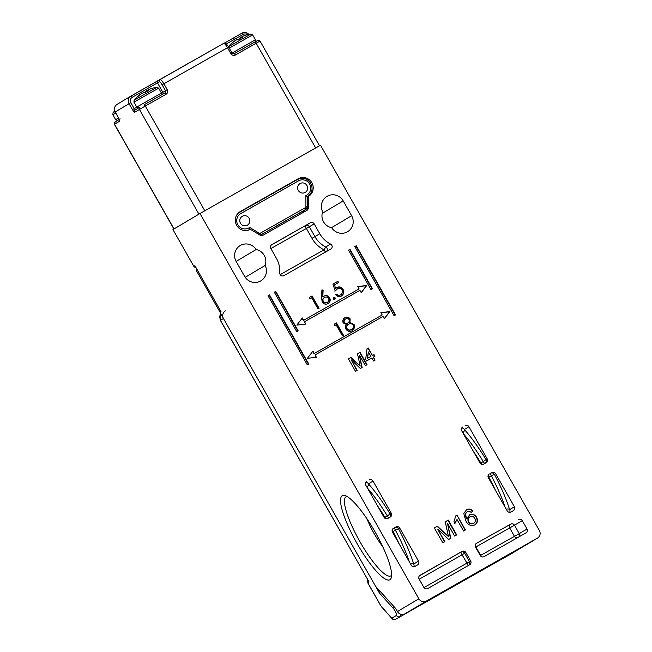 <?xml version="1.0" encoding="UTF-8"?>
<svg xmlns="http://www.w3.org/2000/svg" width="652" height="652" viewBox="0 0 652 652"><rect width="100%" height="100%" fill="white"/><g stroke="black" fill="none" stroke-linecap="round" stroke-linejoin="round"><path stroke-width="0.98" d="M196.953 269.3L196.342 270.531L197.32 269.952L220.604 310.947L219.634 311.526L220.62 310.971M196.342 270.531L219.634 311.526M239.129 39.242A36.854 8.166 60.5 0 1 239.471 38.264L240.71 37.368M228.469 46.74L250.89 34.026A36.928 36.928 0 0 0 247.043 34.833A35.795 7.93 60.5 0 1 247.051 34.833A36.854 35.941 59.2 0 0 243.286 36.064L241.419 37.107A36.854 8.166 60.5 0 1 242.56 37.335A35.795 34.906 59.2 0 0 238.705 39.519A36.854 8.166 -119.5 0 0 237.564 39.291L234.614 40.978A36.854 35.941 59.2 0 0 231.623 43.57A35.795 7.93 -119.5 0 0 230.816 44.026A35.795 7.93 -119.5 0 0 230.759 44.083M241.713 37.759L241.322 37.074L241.77 37.726M230.889 43.961A36.854 35.941 -120.8 0 1 233.75 41.492L235.617 40.448M323.547 221.835A11.932 11.638 -120.8 0 1 322.658 211.818A11.932 11.638 -120.8 0 1 326.97 196.382A11.932 11.638 -120.8 0 1 343.197 200.897L351.615 215.722A11.932 11.638 -120.8 0 1 347.597 231.704A11.932 11.638 -120.8 0 1 331.697 227.735A11.932 11.638 -120.8 0 1 323.547 221.835M302.316 211.46L302.349 211.444A2.844 2.143 60.1 0 0 302.357 211.435L302.569 211.313A2.844 2.771 59.2 0 1 302.52 211.338L260.278 235.274L302.316 211.46A2.844 2.143 60.1 0 0 302.349 211.444A2.844 1.043 176.7 0 0 303.767 210.637L308.274 207.955A2.844 2.771 -120.8 0 1 306.888 210.376L262.96 235.266A2.844 2.771 -120.8 0 1 260.172 235.217L250.392 229.333A10.228 9.976 -120.8 0 1 236.668 225.356A10.228 9.976 -120.8 0 1 240.295 211.55L298.127 178.77A10.228 9.976 -120.8 0 1 311.86 182.747A10.228 9.976 -120.8 0 1 308.233 196.554L307.263 197.132M347.011 496.49A45.453 10.065 -119.5 0 0 346.057 496.783A45.453 10.065 -119.5 0 0 346.016 496.808A45.453 10.065 -119.5 0 0 359.814 541.478A45.453 10.065 -119.5 0 0 390.874 575.863A45.453 10.065 -119.5 0 0 390.915 575.846A45.453 10.065 -119.5 0 0 391.616 575.203M294.394 180.995L285.869 185.836M245.861 208.501L239.398 212.12M367.255 519.253A26.699 5.917 -119.5 0 0 373.987 533.344A26.699 5.917 -119.5 0 0 382.488 546.131M326.562 251.468A2.844 2.771 59.2 0 0 325.731 246.986L330.597 244.084A2.844 2.771 -120.8 0 1 330.784 249.072L283.962 275.609A2.844 2.771 -120.8 0 1 279.773 272.886A25.567 24.931 -120.8 0 0 276.424 258.331L270.808 248.453A2.844 2.771 -120.8 0 1 271.819 244.614L271.721 244.671M375.25 532.219A48.289 10.693 60.5 0 1 391.355 577.411A48.289 10.693 60.5 0 1 356.864 543.165A48.289 10.693 60.5 0 1 344.989 495.577A48.289 10.693 60.5 0 1 375.25 532.219M477.59 572.171L510.386 553.793L494.762 562.872L426.416 601.494L477.59 572.171M300.254 212.617A2.844 1.883 -119.4 0 0 301.868 213.22M383.042 547.321A45.453 10.065 60.5 0 1 380.458 543.45M368.519 522.374A45.453 10.065 60.5 0 1 366.53 518.169M316.391 357.28L315.063 354.949L383.026 316.44L384.354 318.771L389.839 311.599L380.866 312.626L382.186 314.957L314.223 353.474L312.903 351.143L307.418 358.307L316.391 357.28M305.821 324.093L304.492 321.762L359.928 290.352L361.249 292.683L366.734 285.511L357.761 286.538L359.081 288.869L303.653 320.279L302.332 317.956L296.847 325.12L305.821 324.093M357.157 370.279L355.454 371.241L348.437 358.893L350.996 357.443L360.189 366.09L357.492 353.767L360.026 352.333L367.043 364.68L365.34 365.642L359.407 355.193L362.129 367.467L360.352 368.47L351.216 359.831L357.157 370.279M334.256 325.837L334.24 324.166L336.473 322.903L343.49 335.258L342.406 335.87L336.106 324.786L334.256 325.837M333.253 299.089L333.677 297.491L335.267 297.956L334.843 299.553L333.253 299.089M309.839 298.86L309.83 297.19L312.055 295.926L319.072 308.274L317.989 308.893L311.697 297.809L309.839 298.86M354.802 246.562L394.085 315.723L395.536 314.9L356.245 245.747L354.802 246.562L356.245 245.747M348.535 250.115L370.988 289.635L372.431 288.812L349.985 249.3L348.535 250.115L349.985 249.3M296.758 331.697L298.2 330.882L275.755 291.362L274.305 292.178L296.758 331.697M307.328 364.884L308.771 364.069L269.488 294.908L268.045 295.731L307.328 364.884M456.995 515.153L465.414 529.97L463.564 531.021L457.003 519.473L454.909 523.548L453.906 521.796L455.805 515.83L456.995 515.153L465.088 530.157M407.582 612.407A5.681 1.255 -119.5 0 0 407.761 612.367L504.167 557.737A5.681 1.255 60.5 0 1 504.151 557.737A5.681 1.255 60.5 0 1 504.159 557.737L537.346 538.185L426.489 601.005L405.079 613.752A5.681 5.542 -120.8 0 1 397.451 611.552L395.764 608.585L375.552 586.246L220.091 312.585L221.167 311.941L194.899 265.698L193.823 266.342A1.703 1.663 59.2 0 0 195.73 267.157M537.346 538.185A5.681 5.542 59.2 0 0 539.367 530.508L320.482 145.209L199.985 213.497L418.861 598.797A5.681 5.542 59.2 0 0 426.489 601.005M236.195 261.542A11.932 11.638 -120.8 0 1 240.213 245.551A11.932 11.638 -120.8 0 1 256.114 249.529A11.932 11.638 -120.8 0 1 265.152 265.445A11.932 11.638 -120.8 0 1 260.841 280.873A11.932 11.638 -120.8 0 1 244.614 276.358L236.195 261.542M308.274 207.955L308.233 196.554M481.689 556.743A2.844 0.986 60.5 0 1 480.654 555.341L514.469 536.36L509.693 527.965A2.844 2.747 61.4 0 1 510.679 524.135L476.522 543.271A2.844 2.771 -120.8 0 0 475.512 547.101L480.288 555.504A2.844 2.771 -120.8 0 0 484.102 556.604L526.034 532.839A2.844 2.771 -120.8 0 0 527.036 529.008L522.268 520.606L514.493 525.235L519.261 533.638L527.036 529.008M518.454 519.505A2.844 2.771 -120.8 0 1 522.268 520.606M389.415 517.541A2.844 2.771 59.2 0 0 390.083 513.923L391.273 513.214L373.034 481.111L368.445 483.841A65.339 14.474 60.5 0 1 390.083 513.923L387.321 515.936A62.494 13.839 -119.5 0 0 367.418 488.046M391.273 513.214A2.844 2.771 -120.8 0 1 390.263 517.052L387.858 518.422A2.844 2.771 -120.8 0 1 384.044 517.313L365.805 485.202A2.844 2.771 -120.8 0 1 366.807 481.372L366.709 481.429M366.302 481.738L366.807 481.372M369.219 480.002A2.844 2.771 -120.8 0 1 373.034 481.111M489.057 474.167L489.383 473.939A2.844 2.771 -120.8 0 0 488.381 477.777L507.183 510.875A2.844 2.771 -120.8 0 0 510.997 511.983L513.401 510.614A2.844 2.771 -120.8 0 0 514.412 506.775L495.61 473.678L488.886 477.117A62.494 13.839 60.5 0 1 495.047 489.513M491.795 472.578A2.844 2.771 -120.8 0 1 495.61 473.678M419.432 575.789L462.064 551.462L420.027 575.284M462.064 551.462A2.844 2.771 -120.8 0 1 465.878 552.57L470.646 560.964A2.844 2.771 -120.8 0 1 469.636 564.803L427.704 588.56A2.844 2.771 -120.8 0 1 423.89 587.46L419.122 579.066A2.844 2.771 -120.8 0 1 420.124 575.227M393.14 528.519L393.466 528.299A2.844 2.771 -120.8 0 0 392.463 532.138L411.265 565.227A2.844 2.771 -120.8 0 0 415.079 566.335L417.484 564.966A2.844 2.771 -120.8 0 0 418.494 561.136L399.692 528.038L392.969 531.47A62.494 13.839 60.5 0 1 399.13 543.866M395.878 526.93A2.844 2.771 -120.8 0 1 399.692 528.038M485.332 463.181A2.844 2.771 59.2 0 0 486.001 459.57L487.191 458.861L468.951 426.75L464.371 429.481A65.339 14.474 60.5 0 1 486.001 459.57L483.238 461.575A62.494 13.839 -119.5 0 0 463.336 433.694M487.191 458.861A2.844 2.771 -120.8 0 1 486.188 462.7L483.776 464.061A2.844 2.771 -120.8 0 1 479.962 462.961L461.722 430.85A2.844 2.771 -120.8 0 1 462.724 427.011L462.627 427.076M462.219 427.386L462.724 427.011M465.137 425.65A2.844 2.771 -120.8 0 1 468.951 426.75M271.183 245.119L310.376 222.764L271.819 244.614M310.376 222.764A2.844 2.771 -120.8 0 1 314.191 223.872L309.325 226.766L314.94 236.643L319.806 233.75L314.191 223.872M330.597 244.084A25.567 24.931 -120.8 0 1 319.806 233.75M444.835 541.633L442.798 542.79L434.379 527.973L437.443 526.229L448.478 536.604L445.243 521.812L448.283 520.092L456.702 534.909L454.664 536.066L447.541 523.523L450.801 538.25L448.674 539.457L437.712 529.098L444.835 541.633M466.539 509.742C468.992 508.495 471.103 508.976 472.871 511.176L471.127 512.423L469.595 511.282L467.394 511.527L466.058 512.855C465.504 514.941 465.87 516.906 467.142 518.772L469.538 514.827C472.464 513.621 474.803 514.412 476.547 517.215C478.144 520.353 477.582 522.904 474.86 524.876C470.793 526.286 467.753 524.868 465.74 520.622L463.792 513.523L466.539 509.742M321.526 297.597L321.917 289.92L323.131 290.124L322.781 296.913L323.962 296.089C326.269 295.046 328.152 295.592 329.619 297.719C330.735 300.173 330.197 302.145 328.005 303.636C325.65 304.696 323.718 304.134 322.218 301.941L321.526 297.597M332.911 284.109L337.858 281.305L338.575 282.577L334.476 284.9L335.674 288.51L336.954 287.467C339.472 286.334 341.501 286.962 343.042 289.358C344.386 292.161 343.808 294.411 341.314 296.089C339.121 297.108 337.231 296.644 335.658 294.696L336.742 294.076C337.883 295.291 339.187 295.527 340.654 294.794C342.43 293.555 342.862 291.933 341.933 289.928C340.76 288.249 339.276 287.891 337.483 288.844L335.185 290.988L332.911 284.109L337.858 281.305M350.165 318.967L349.92 322.52L354.109 324.476L354.655 327.557L352.227 330.727C349.741 332.023 347.663 331.526 345.984 329.219C345.193 327.557 345.348 325.984 346.432 324.492L343.188 322.87C342.365 320.67 342.944 318.95 344.924 317.695C347.003 316.693 348.747 317.108 350.165 318.967L349.92 322.52M375.079 360.124L373.531 361.004L371.819 357.997L366.571 360.972L365.666 359.382L367.068 348.551L368.152 347.932L372.471 355.536L374.012 354.655L374.908 356.245L373.368 357.117L375.079 360.124M256.114 249.529L236.13 261.428M265.152 265.445L245.217 277.312M418.128 606.393L405.079 613.752M418.16 606.45L504.159 557.737M193.823 266.342L172.943 229.594L199.985 213.497M434.387 527.973L437.443 526.229M437.125 526.425L448.478 536.604M445.243 521.82L448.283 520.092M447.957 520.288L456.376 535.096M450.475 538.438L447.541 523.523M444.509 541.82L437.712 529.098M454.583 523.743L457.003 519.473M455.805 515.838L456.669 515.349M466.213 509.937C468.666 508.69 470.785 509.163 472.545 511.372L472.871 511.176M472.545 511.372L471.103 512.399M466.058 512.855L467.394 511.527M465.74 513.051C465.186 515.129 465.544 517.101 466.816 518.959L467.142 518.772M469.22 515.015C472.146 513.809 474.477 514.607 476.221 517.403L476.547 517.215M476.221 517.403C477.818 520.54 477.256 523.1 474.534 525.064M468.413 521.779C469.684 523.768 471.355 524.322 473.417 523.434L473.743 523.246C475.504 521.967 475.83 520.32 474.729 518.324C473.548 516.384 471.975 515.887 470.002 516.824L469.676 517.02C467.9 518.218 467.476 519.799 468.413 521.779L468.739 521.584C470.01 523.572 471.673 524.126 473.743 523.246M470.002 516.824C468.226 518.022 467.802 519.611 468.739 521.584M308.445 364.256L269.162 295.103L268.045 295.739M297.874 331.061L275.429 291.55L274.313 292.186M372.105 288.999L349.659 249.488M395.21 315.087L355.927 245.943M309.83 297.198L312.055 295.926M311.729 296.122L318.747 308.461M321.909 290.164L323.131 290.124M322.805 290.311L322.781 296.913M323.637 296.277C325.943 295.234 327.826 295.78 329.293 297.915L329.619 297.719M329.293 297.915C330.409 300.368 329.871 302.341 327.679 303.832M324.46 297.483L324.134 297.679C322.65 298.632 322.267 299.928 323.001 301.566C324.077 303.001 325.421 303.319 327.019 302.528L327.337 302.341C328.836 301.371 329.244 300.059 328.575 298.404C327.459 296.962 326.082 296.66 324.46 297.483C322.976 298.437 322.593 299.733 323.319 301.379C324.403 302.805 325.739 303.123 327.337 302.341M333.351 297.687L335.267 297.956M334.941 298.143L334.517 299.741M337.532 281.501L338.249 282.764M335.674 288.51L334.476 284.9M336.636 287.662C339.146 286.53 341.175 287.157 342.716 289.553L343.042 289.358M342.716 289.553C344.06 292.357 343.49 294.598 340.988 296.285M335.666 294.696L336.742 294.076M336.416 294.272C337.557 295.486 338.861 295.723 340.336 294.981L340.654 294.794M334.859 291.175L337.483 288.844M334.24 324.174L336.473 322.903M336.147 323.099L343.156 335.438M349.594 322.707L354.109 324.476M353.783 324.672L354.655 327.557M354.329 327.744L351.901 330.914M344.598 317.891C346.677 316.88 348.421 317.304 349.839 319.154M351.192 329.643L351.518 329.447C353.245 328.429 353.759 326.986 353.042 325.112C351.819 323.62 350.344 323.31 348.616 324.183L348.29 324.378C346.562 325.446 346.049 326.937 346.758 328.836C347.997 330.36 349.472 330.629 351.192 329.643L351.298 329.578M345.576 318.999L345.258 319.195C343.922 319.953 343.49 321.045 343.954 322.471C344.973 323.612 346.171 323.832 347.549 323.123L347.875 322.936C349.179 322.112 349.57 320.98 349.056 319.537C348.062 318.396 346.905 318.217 345.576 318.999C344.248 319.757 343.816 320.849 344.28 322.275C345.299 323.425 346.497 323.637 347.875 322.936M346.758 328.836L347.084 328.649C348.315 330.165 349.798 330.434 351.518 329.447L351.257 329.602M348.616 324.183C346.888 325.258 346.375 326.742 347.084 328.649M348.445 358.902L350.996 357.443M350.67 357.638L360.189 366.09M357.492 353.775L360.026 352.333M359.7 352.52L366.717 364.867M361.803 367.647L359.407 355.193M356.823 370.466L351.216 359.831M367.068 348.559L368.152 347.932M367.826 348.127L372.471 355.536M372.145 355.731L374.012 354.655M373.686 354.851L374.582 356.432M374.745 360.311L373.368 357.117M368.396 351.966L367.255 358.502L370.923 356.408L368.396 351.966L367.573 358.307L370.923 356.408M359.081 288.869L303.327 320.474L302.08 318.282M361.175 292.544L366.408 285.706L357.842 286.684M305.413 324.142L304.492 321.762M382.186 314.957L313.897 353.661L312.65 351.469M384.272 318.632L389.513 311.795L380.947 312.773M315.984 357.329L315.063 354.949M465.878 552.57L464.689 553.271A2.844 2.771 59.2 0 0 460.874 552.171L462.056 554.779L419.203 579.212M468.405 565.504L462.056 554.779L464.689 553.271L469.456 561.674L470.646 560.964M519.041 536.808A2.844 2.771 59.2 0 0 519.261 533.638L514.469 536.36A2.844 2.747 -118.6 0 0 517.289 537.794M475.178 545.202A2.844 0.986 -119.5 0 0 475.887 546.947L480.654 555.341M488.242 477.5L488.886 477.117A2.844 0.628 -119.5 0 1 488.169 475.389M506.262 509.253A2.844 1.964 163 0 1 509.611 509.636L514.412 506.775M462.757 432.667A2.844 1.94 138.2 0 0 464.371 429.481A2.844 2.771 59.2 0 0 461.706 428.03M480.182 463.295L483.238 461.575A2.844 0.628 60.5 0 0 484.901 463.425M366.84 487.028A2.844 1.94 138.2 0 0 368.445 483.841A2.844 2.771 59.2 0 0 365.788 482.39M384.264 517.647L387.321 515.936A2.844 0.628 60.5 0 0 388.983 517.778M392.325 531.853L392.969 531.47A2.844 0.628 -119.5 0 1 392.251 529.75M410.344 563.605A2.844 1.964 163 0 1 413.694 563.988L418.494 561.136M220.808 313.848L220.433 320.311L368.95 581.739L367.875 582.929L380.727 605.545A2.844 0.628 -119.5 0 0 381.876 607.199L391.265 617.566A2.844 0.628 -119.5 0 0 392.056 618.063A2.844 2.771 59.2 0 0 395.87 619.172A5.681 1.255 60.5 0 1 395.862 619.172L402.61 615.349A5.681 1.255 -119.5 0 0 402.61 615.349A5.681 1.255 -119.5 0 0 402.618 615.341A2.844 2.771 59.2 0 0 402.667 615.317L416.669 607.256A7.384 1.638 -119.5 0 0 416.791 607.142M509.171 554.836L515.968 550.981A7.384 1.638 -119.5 0 0 516.115 550.826M225.372 310.898A5.681 5.542 59.2 0 0 223.457 318.51L379.391 593.002L378.747 589.775M367.614 579.53L367.972 583.238L380.662 605.586L391.567 618.112C392.814 618.536 391.485 619.995 395.862 619.172M368.95 581.739L220.376 320.344L223.457 318.51M161.451 93.081L162.821 92.282L157.491 82.894A1.703 1.663 -120.8 0 1 158.094 80.595L159.927 79.503A1.703 1.663 -120.8 0 1 159.993 79.471A5.681 1.255 60.5 0 1 159.993 79.462A5.681 1.255 60.5 0 1 163.88 83.766L227.499 47.71L230.865 53.635A3.407 3.325 59.2 0 0 235.445 54.964L234.28 53.676L257.939 40.302C258.958 40.188 259.651 40.44 260.026 41.052L319.513 145.763L204.801 210.767L145.306 106.04L134.76 112.185A1.703 1.663 -120.8 0 1 135.363 109.886L139.952 107.148M135.331 109.903L140.009 107.115A1.703 1.663 -120.8 0 0 139.406 109.414L198.901 214.141L173.905 229.023L114.418 124.304L115.111 121.94L119.3 119.446L115.111 121.94A1.703 1.663 59.2 0 0 114.532 124.23L174.027 228.95M134.76 112.185A3.407 0.758 -119.5 0 1 132.421 109.609L129.055 103.676A5.681 5.542 -120.8 0 1 131.068 96.007L158.037 80.628M136.904 97.221A36.854 35.941 -120.8 0 1 139.756 94.76L141.623 93.709M145.143 92.511A36.854 8.166 60.5 0 1 145.486 91.524L146.716 90.628M136.83 97.287A36.928 36.928 0 0 0 134.108 100.229L156.896 87.286A36.928 36.928 0 0 0 153.049 88.093A35.795 7.93 60.5 0 1 153.057 88.093A36.854 35.941 59.2 0 0 149.3 89.324L147.425 90.367A36.854 8.166 60.5 0 1 148.575 90.595A35.795 34.906 59.2 0 0 144.72 92.78A36.854 8.166 -119.5 0 0 143.57 92.551L140.62 94.238A36.854 35.941 59.2 0 0 137.637 96.83A35.795 7.93 -119.5 0 0 136.83 97.287A35.795 7.93 -119.5 0 0 136.765 97.352M147.719 91.027L147.328 90.335L147.784 90.995M240.466 223.22A5.11 4.988 59.2 0 0 247.418 225.152A5.11 4.988 59.2 0 0 249.137 218.306A5.11 4.988 59.2 0 0 242.185 216.366A5.11 4.988 59.2 0 0 240.466 223.22M298.306 190.441A5.11 4.988 59.2 0 0 305.258 192.381A5.11 4.988 59.2 0 0 306.978 185.527A5.11 4.988 59.2 0 0 300.026 183.595A5.11 4.988 59.2 0 0 298.306 190.441M249.61 229.732L249.651 227.418L259.203 233.172A1.133 1.108 59.2 0 0 260.319 233.188L305.364 207.662A1.133 1.108 59.2 0 0 305.918 206.7L305.878 195.559L307.255 196.765L307.263 206.92A2.844 2.771 -120.8 0 1 305.878 209.341L260.213 235.242M247.54 230.4A9.943 9.698 -120.8 0 0 249.39 229.602L248.412 230.18M305.918 206.7L307.296 206.888L305.927 209.308L302.569 211.313A2.844 2.771 59.2 0 0 302.618 211.281M232.055 53.032L255.429 39.788C255.698 40.994 255.405 41.818 254.549 42.258M250.89 34.026L252.634 34.866L229.251 48.109M239.797 38.835L239.471 38.264M295.38 180.408L298.127 178.77M473.352 451.331A62.494 13.839 60.5 0 1 480.834 462.944A2.844 0.628 60.5 0 0 481.869 464.354M377.435 505.683A62.494 13.839 60.5 0 1 384.916 517.297A2.844 0.628 60.5 0 0 385.951 518.715M423.979 587.607L469.456 561.674A2.844 2.771 59.2 0 1 468.78 565.284M343.197 200.897L322.21 213.4M351.615 215.722L331.509 227.695M245.869 208.51L285.869 185.844M397.451 611.552L418.861 598.797M303.767 210.596L303.767 210.637A2.844 2.771 -120.8 0 1 303.001 212.576M476.188 543.491L510.679 524.135A2.844 2.771 59.2 0 1 514.493 525.235L475.536 547.142M409.203 561.608A62.494 13.839 -119.5 0 0 395.373 530.109A2.844 0.628 -119.5 0 1 394.688 527.639A2.844 2.771 59.2 0 1 398.502 528.748A65.339 14.474 60.5 0 1 413.694 563.988A2.844 2.771 59.2 0 1 413.775 566.686M505.121 507.248A62.494 13.839 -119.5 0 0 491.29 475.748A2.844 0.628 -119.5 0 1 490.606 473.287A2.844 2.771 59.2 0 1 494.42 474.387A65.339 14.474 60.5 0 1 509.611 509.636A2.844 2.771 59.2 0 1 509.693 512.333M311.99 238.33L314.94 236.643A25.567 24.931 59.2 0 0 325.731 246.986L323.979 249.822A28.403 27.702 -120.8 0 1 311.99 238.33L306.375 228.453L270.882 248.567M280.221 274.622L323.979 249.822A2.844 0.628 -119.5 0 0 325.698 251.957M309.325 226.766A2.844 2.771 59.2 0 0 305.511 225.665A2.844 0.628 60.5 0 0 306.375 228.453L309.325 226.766M499.693 560.166A7.384 1.638 60.5 0 1 499.579 560.272A7.384 1.638 60.5 0 1 499.571 560.272A7.384 1.638 60.5 0 1 499.562 560.28L515.968 550.981A2.844 2.771 59.2 0 0 516.017 550.956L511.6 553.589A2.844 2.771 59.2 0 0 511.649 553.556M400.198 614.005A7.384 1.638 60.5 0 1 400.287 616.539A2.844 2.771 59.2 0 1 396.473 615.431A4.548 1.011 -119.5 0 0 395.886 612.521A4.548 1.011 -119.5 0 0 393.254 608.324L379.391 593.002M392.056 618.063L396.473 615.431M504.281 557.664A2.844 2.771 59.2 0 0 504.803 557.436A5.681 1.255 60.5 0 1 504.795 557.444L511.543 553.621A5.681 1.255 -119.5 0 0 511.543 553.621A5.681 1.255 -119.5 0 0 511.551 553.613A2.844 2.771 59.2 0 0 511.6 553.589L511.6 553.589M381.876 607.199A2.844 1.964 137.9 0 0 382.178 607.737M391.265 617.566A2.844 1.964 137.9 0 0 391.567 618.112M393.254 608.324A2.844 1.964 -42.1 0 1 393.678 606.278M115.779 113.008L112.853 114.719L115.648 119.642L118.574 117.93M114.711 110.881A36.928 36.928 0 0 0 113.024 112.788L115.005 111.622M160.001 79.462L223.612 43.415A5.681 1.255 -119.5 0 1 223.62 43.415L139.512 91.231L140.669 92.519L132.242 97.295A3.977 3.879 59.2 0 0 130.832 102.666L134.198 108.599L136.765 107.14M162.584 94.304A1.703 1.663 -120.8 0 0 162.821 92.282L165.478 90.701L162.103 84.776L163.88 83.766L167.246 89.691A3.407 3.325 59.2 0 1 166.032 94.295L145.306 106.04L144.141 104.752L164.866 93.008L166.032 94.295M315.658 147.939L256.171 43.219L235.445 54.964M235.323 40.416L233.497 37.963L224.231 43.195L241.933 33.187A5.681 5.542 -120.8 0 1 248.844 34.401M130.832 102.666L115.217 111.924L118.582 117.849A3.407 0.758 -119.5 0 1 119.618 121.199L114.418 124.304M141.337 93.684L140.669 92.519L159.381 81.769A1.703 1.663 -120.8 0 1 159.96 79.487M162.103 84.776A3.977 0.88 -119.5 0 0 159.381 81.769M260.026 41.052L256.171 43.219L255.005 41.932L257.622 40.465M247.32 34.76A3.977 3.879 59.2 0 0 243.098 34.474L226.334 43.953M230.865 53.635L232.022 52.991L228.656 47.058L227.499 47.71A5.681 1.255 -119.5 0 0 223.62 43.415L225.095 43.236C225.885 43.977 225.193 41.948 228.656 47.058L228.624 47.083M117.23 104.255A5.681 5.542 59.2 0 0 115.217 111.924L115.217 111.924M255.005 41.932L234.28 53.676L231.99 53.008M243.098 34.474L241.933 33.187L233.497 37.963M167.246 89.691L165.478 90.701A1.703 1.663 -120.8 0 1 164.875 93.008L144.141 104.752M135.355 109.886L134.198 108.599L132.421 109.609M139.512 91.231L131.076 96.007L132.242 97.295M120.188 118.917A1.703 1.663 59.2 0 0 119.618 121.199M156.896 87.286L158.64 88.126L133.937 102.16L136.741 107.083L161.435 93.049L161.134 95.119M145.803 92.095L145.486 91.524M237.63 213.758A9.943 9.698 -120.8 0 1 239.569 212.307L297.41 179.536A9.943 9.698 -120.8 0 1 310.751 183.391M310.751 183.399A9.943 9.698 -120.8 0 1 307.255 196.806L307.402 196.717C312.112 193.269 313.245 188.819 310.784 183.375C307.296 178.412 302.838 177.124 297.41 179.536L298.575 180.824L240.735 213.595A8.24 8.036 59.2 0 0 238.061 225.127A8.24 8.036 59.2 0 0 249.651 227.418M305.878 195.559A8.24 8.036 59.2 0 0 309.627 184.027A8.24 8.036 59.2 0 0 298.575 180.824M302.52 211.338L305.878 209.341L305.364 207.662M260.319 233.188L260.841 234.867A2.844 2.771 -120.8 0 1 260.075 235.152M259.203 233.172L258.534 234.231M238.249 213.09L239.569 212.307L240.735 213.595M252.634 34.866L255.429 39.788M230.816 44.026A36.928 36.928 0 0 0 228.396 46.618M516.034 550.875L537.452 538.128M499.155 560.476L499.571 560.272M504.257 557.68L504.795 557.444M516.017 550.956L516.498 550.598M367.85 582.741L367.483 579.302M220.376 320.344L219.594 316.432L220.8 313.84M113.024 112.788L112.853 114.719M115.648 119.642L117.678 120.416M119.503 119.829L115.176 111.948C113.823 108.672 114.467 106.129 117.132 104.312L131.076 96.007M248.893 34.393L245.853 32.6L241.933 33.187M134.108 100.229L133.937 102.16M136.741 107.083L138.77 107.857M158.64 88.126L161.435 93.049M239.569 212.307L297.41 179.536"/></g></svg>

